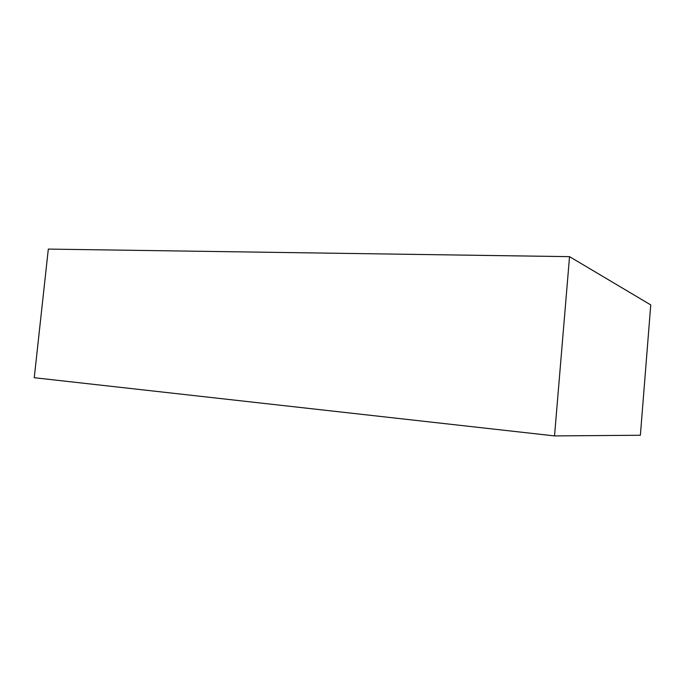 <?xml version="1.0" encoding="UTF-8"?>
<svg xmlns="http://www.w3.org/2000/svg" width="685" height="685" viewBox="0 0 685 685"><rect width="100%" height="100%" fill="white"/><g stroke="black" fill="none" stroke-linecap="round" stroke-linejoin="round"><path stroke-width="1.03" d="M640.381 435.258L650.75 304.911L569.535 256.652L48.318 249.092L34.25 377.718L554.525 435.908L640.381 435.258M554.525 435.908L569.535 256.652"/></g></svg>
